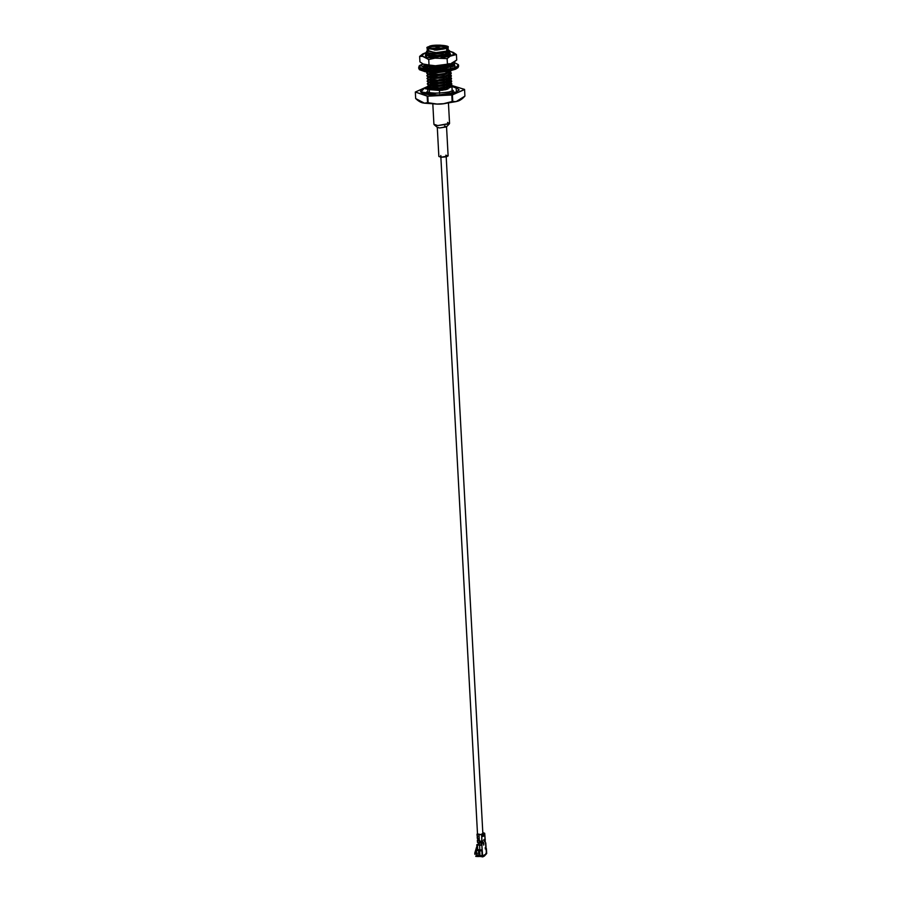 <?xml version="1.0" encoding="UTF-8"?>
<svg xmlns="http://www.w3.org/2000/svg" width="902" height="902" viewBox="0 0 902 902"><rect width="100%" height="100%" fill="white"/><g stroke="black" fill="none" stroke-linecap="round" stroke-linejoin="round"><path stroke-width="1.35" d="M477.756 838.578L477.812 839.582L479.176 840.021L478.263 839.21M432.825 104.001L433.918 124.273L437.786 125.57L449.557 123.427L448.452 103.155M437.414 127.441L439.567 127.971L446.422 126.945L449.365 123.845L437.786 125.57L434.155 124.668L437.414 127.441M447.539 122.368L449.365 123.845M438.857 156.463L441.146 157.23L448.125 155.956L446.535 126.697L439.567 127.971L437.278 127.205L438.857 156.463M444.539 125.953L446.535 126.697M445.836 155.189C449.016 156.26 447.448 156.937 441.146 157.23L440.762 155.505M447.302 51.38L443.029 52.891L432.464 53.861L427.255 52.508L432.464 53.861L443.029 52.891L447.302 51.38M427.277 52.959L432.486 54.312L427.255 52.541M448.384 50.546L443.051 53.342L432.486 54.312L443.051 53.342L448.362 50.05M447.302 51.966L448.474 53.004L447.178 51.921M448.508 52.801L443.175 55.586L432.61 56.567L427.401 55.214L428.867 54.165L427.401 55.214L432.61 56.567L443.175 55.586L447.944 53.725M427.424 55.665L432.633 57.018L427.401 55.247M432.633 57.018L443.198 56.037L448.531 53.252L443.198 56.037L432.633 57.018M447.708 54.368L448.655 55.484L447.708 54.368L449.354 55.191L447.719 54.368M428.856 56.927L429.499 56.713L428.856 56.927M449.095 63.614L443.761 66.398L433.197 67.379L427.988 66.026L433.197 67.379L443.761 66.398L448.531 64.538M428.01 66.477L433.219 67.83L427.988 66.06M433.219 67.83L443.784 66.849L449.117 64.065L443.784 66.849L433.219 67.83M448.294 65.181L449.207 66.522L448.294 65.181M428.134 68.732L429.6 67.684L428.134 68.732M448.023 65.485L449.219 66.489L447.054 65.846L449.207 66.466L447.911 65.429M444.055 71.81L433.49 72.791L429.183 72.194L433.49 72.791L444.055 71.81M428.303 71.878L433.512 73.242L446.941 71.427L433.512 73.242L428.303 71.878M449.534 71.72L444.201 74.516L433.637 75.497L428.427 74.133L430.378 72.938L428.427 74.133L433.637 75.497L444.201 74.516L448.97 72.645M428.45 74.584L433.659 75.948L428.427 74.167M433.659 75.948L444.224 74.967L449.557 72.171L444.224 74.967L433.659 75.948M449.512 71.901L448.745 71.111M449.681 74.426L444.348 77.222L433.783 78.192L428.574 76.839L430.525 75.633L428.574 76.839L433.783 78.192L444.348 77.222L449.117 75.351M428.597 77.29L433.806 78.643L428.574 76.873M433.806 78.643L444.37 77.662L449.703 74.877L444.37 77.662L433.806 78.643M430.964 73.231L429.916 73.536L430.964 73.231M449.827 77.132L444.494 79.917L433.93 80.898L428.721 79.545L430.671 78.339L428.721 79.545L433.93 80.898L444.494 79.917L449.264 78.046M428.743 79.996L433.952 81.349L428.721 79.579M433.952 81.349L444.517 80.368L449.85 77.583L444.517 80.368L433.952 81.349M431.111 75.937L430.062 76.242L431.111 75.937M449.027 78.699L449.94 80.03L449.027 78.699M448.892 81.124L444.641 82.623L434.076 83.604L428.867 82.24L430.333 81.203L428.867 82.24L434.076 83.604L444.641 82.623L450.245 80.334L445.385 81.992L451.496 78.339L445.362 81.541L439.071 82.916L445.385 81.992L439.071 82.916L428.901 82.522L427.187 80.977L428.878 79.737L427.187 80.977L428.878 82.071L439.037 82.465L445.362 81.541L451.496 78.406L450.65 77.256L451.496 78.339M428.89 82.691L434.099 84.055L428.867 82.285M434.099 84.055L444.663 83.074L449.997 80.289L444.663 83.074L434.099 84.055M447.787 79.365L449.94 79.985L448.644 78.948M431.257 78.643L430.209 78.948L431.257 78.643M449.173 81.406L450.121 82.533L449.173 81.406M449.004 83.852L444.787 85.329L434.223 86.31L429.014 84.946L430.964 83.751L429.014 84.946L434.223 86.31L444.787 85.329L450.391 83.04L445.532 84.698L451.643 81.045L445.509 84.247L439.206 85.622L445.532 84.698L439.206 85.622L429.048 85.228L427.334 83.672L429.025 82.443L427.334 83.672L429.025 84.777L439.184 85.171L445.509 84.247L451.643 81.112L450.797 79.962L451.643 81.045M429.036 85.397L434.245 86.761L444.81 85.78L450.143 82.984L444.81 85.78L434.245 86.761L429.014 84.98M448.914 81.71L450.098 82.713L447.933 82.071L450.087 82.691L448.79 81.654M431.404 81.338L430.355 81.654L431.404 81.338M450.267 85.239L449.32 84.111L450.233 85.442L444.934 88.035L434.369 89.005L429.16 87.652L434.369 89.005L444.934 88.035L449.703 86.164M430.626 86.603L429.544 87.584L431.111 89.772L442.961 90.166L439.477 90.448L439.635 93.492L439.477 90.448L445.802 89.659L439.477 90.448L431.111 89.772L429.544 87.584L431.111 86.457M429.183 88.103L434.392 89.456L444.957 88.486L450.29 85.69L444.957 88.486L434.392 89.456L429.16 87.686M431.551 84.044L430.502 84.36L431.551 84.044M450.064 51.82L448.779 53.297L443.919 54.966L437.605 55.879L427.435 55.496L425.744 54.391L427.435 53.15L425.744 54.391L427.435 55.496L425.721 53.94L427.413 52.699L425.721 53.94L427.413 55.045L437.605 55.879L443.919 54.966L450.03 51.583M448.305 49.802L449.681 52.136L443.897 54.515L437.571 55.428L427.435 55.496L425.721 53.985L427.413 52.699M425.868 56.646L427.559 55.405L425.868 56.646M427.999 65.857L426.308 64.752L427.999 65.857M426.308 64.797L428.022 66.308L426.33 65.203L428.022 66.308L438.192 66.692L449.128 64.245L438.192 66.692L428.022 66.308M426.454 67.458L428.146 66.218M428.168 66.669L426.477 67.909L428.168 66.669M438.631 74.798L444.945 73.885L438.631 74.798L428.461 74.415L426.747 72.859L428.439 73.964L438.597 74.359L444.923 73.434L451.068 70.288L444.923 73.434L438.631 74.798L428.461 74.415L426.77 73.31L428.461 72.081L426.77 73.31L428.461 74.415L426.747 72.859L428.439 71.63M428.608 77.121L438.778 77.504L445.092 76.591L438.778 77.504L428.608 77.121L426.894 75.565L428.585 76.67L438.744 77.053L445.069 76.14L451.203 72.994L450.357 71.856L451.203 72.938L445.069 76.14L438.778 77.504L428.608 77.121L426.917 76.016L428.608 74.776L426.917 76.016L428.608 77.121L426.894 75.565L428.585 74.325M451.383 76.151L450.109 77.628L445.238 79.297L438.924 80.21L428.754 79.816L427.063 78.722L428.754 77.482L427.063 78.722L428.754 79.816L427.041 78.271L428.732 77.031L427.041 78.271L428.732 79.365L438.924 80.21L445.238 79.297L451.35 75.644L445.216 78.846L438.891 79.759L445.216 78.846L451.35 75.7L450.504 74.562L451.35 75.644M428.754 79.816L438.924 80.21L428.754 79.816L427.041 78.316L428.732 77.031M428.901 82.522L439.071 82.916L428.901 82.522L427.21 81.417L428.901 82.522L427.21 81.417L428.901 80.188L427.187 81.011L428.878 79.737M429.048 85.228L439.184 85.171L429.048 85.228L427.356 84.123L429.048 85.228L427.356 84.123L429.048 82.894L427.334 83.672M429.194 87.934L439.353 88.317L445.678 87.404L439.353 88.317L429.194 87.934L427.48 86.378L429.172 87.483L439.33 87.866L445.656 86.953L451.789 83.807L450.944 82.668L451.789 83.751L445.656 86.953L439.353 88.317L429.194 87.934L427.48 86.378L429.172 85.149M429.453 92.669L429.284 89.625L427.582 88.34L428.067 87.517L429.284 89.625L431.111 89.772L429.284 89.625L429.453 92.669L436.038 93.199L429.453 92.669M447.877 49.272L446.761 51.087L435.057 52.778L427.571 50.365L428.608 49.7M426.499 51.504L429.081 53.331L435.249 53.669C444.585 53.049 448.835 51.617 448.001 49.373L447.381 51.324L435.249 53.669L427.074 52.79L426.499 51.504L427.571 50.365M448.362 50.14L450.042 51.515L449.681 52.136L449.173 50.377M449.433 50.625L448.429 50.162M449.185 85.036L447.685 85.419L449.185 85.047M448.722 84.472L449.624 84.732L448.722 84.472M451.09 85.374L451.936 86.513L445.802 89.659L451.936 86.513L451.09 85.374M428.439 87.246L429.262 86.829L428.439 87.246M448.576 81.766L449.478 82.026L448.576 81.766M451.823 84.258L450.538 85.735L445.678 87.404L451.789 83.751M451.778 83.976L450.594 82.916L451.778 83.976M448.429 79.072L449.331 79.32L448.429 79.072M448.283 76.366L449.185 76.625M451.237 73.445L449.951 74.922L445.092 76.591L451.203 72.938M451.09 70.739L449.805 72.228L444.945 73.885L451.056 70.232M447.696 65.553L448.598 65.812L447.696 65.553M450.29 67.041L449.715 66.692L450.29 67.041M450.199 63.941L450.774 64.888L442.273 68.473L450.774 64.888L450.199 63.941M442.555 68.879L445.103 68.383L442.555 68.879M450.797 65.339L448.97 67.098L450.763 64.831M450.752 65.057L449.748 64.087L450.752 65.057M446.704 64.752L438.192 66.692L446.704 64.752M447.11 54.74L448.023 54.999L447.11 54.74M448.418 55.574L447.279 55.225L448.418 55.574M446.964 52.034L447.877 52.293L446.964 52.034L447.042 53.624M449.331 52.925L450.188 54.075L449.591 55.067L450.188 54.075L449.331 52.925M450.166 54.244L448.982 53.173L450.166 54.244M448.474 52.947L446.986 52.485L448.474 52.947M437.673 72.307L430.062 72.25L437.673 72.307M451.53 78.857L450.245 80.334M450.448 80.21L451.631 81.27M451.676 81.552L450.391 83.04M429.273 87.956L428.27 87.618M429.127 85.25L428.123 84.912M428.98 82.556L427.988 82.217M428.833 79.85L427.83 79.511M428.687 77.144L427.683 76.805M428.1 66.331L427.097 65.993M427.514 55.518L426.511 55.18M427.435 55.496L437.605 55.879L443.897 54.515L449.681 52.136L448.384 49.847M448.689 78.97L449.951 80.007M427.492 74.832L426.894 75.565M428.168 68.552L437.132 68.563M430.525 57.164L435.08 57.39L430.525 57.164M448.858 85.374L447.674 85.171M427.469 86.569L415.326 92.027L427.796 96.187L452.409 94.879L464.564 89.411L451.158 85.307L464.564 89.411L464.913 96.097L464.564 89.569L452.409 94.879L452.77 101.396C456.976 102.276 461.023 100.505 464.913 96.097L456.175 101.588L452.161 101.498L451.801 94.981L427.796 96.187L428.146 102.704C436.297 104.948 444.303 104.553 452.161 101.498L443.525 103.707L436.929 104.034L427.548 102.648L427.187 96.131L415.326 92.027L415.675 98.544C419.78 102.569 423.737 103.933 427.548 102.648L424.47 103.189L415.675 98.544L415.326 92.027L427.469 86.569M430.558 86.333L428.078 86.457L430.558 86.333M456.062 87.562L456.457 92.06C452.827 94.135 444.088 95.093 430.254 94.947C420.185 93.165 417.908 91.305 423.421 89.388L420.794 91.756L438 95.127L456.457 92.06L459.095 89.681M446.761 51.087L448.193 49.802L448.046 47.129L446.614 48.426L436.557 50.095L427.176 48.268L427.322 50.929L436.692 52.767L446.761 51.087L446.614 48.426L446.761 51.087M447.505 46.442L448.046 47.129M428.924 46.611C419.813 49.001 443.299 50.907 446.253 48.02C455.363 45.641 431.878 43.736 428.924 46.611L447.336 46.261L446.253 48.02L434.989 49.644L427.796 47.321L428.924 46.611M445.768 47.975C442.983 50.704 420.817 48.9 429.42 46.656C432.205 43.939 454.36 45.731 445.768 47.975L446.84 47.31L440.052 45.123L429.42 46.656L428.394 48.313L445.768 47.975M427.187 96.131L427.548 102.648L428.146 102.704L427.796 96.187L427.187 96.131M451.801 94.981L452.161 101.498L452.77 101.396L452.409 94.879L451.801 94.981M464.564 89.569L464.913 96.097L464.564 89.569M445.825 55.304L441.45 56.386L445.825 55.304M445.757 54.041L445.678 52.587L445.757 54.041M446.625 47.502L438.282 45.619L446.625 47.502M436.726 45.698L429.769 47.062L428.529 48.189L429.769 47.062L436.726 45.698M446.806 53.714L445.712 53.184M429.972 54.109L429.16 54.639M446.749 89.433L446.682 88.035L446.749 89.433M446.603 86.727L446.535 85.329L446.603 86.727M446.456 84.021L446.389 82.623L446.456 84.021M446.31 81.327L446.242 79.928L446.31 81.327M446.163 78.621L446.095 77.222L446.163 78.621M444.968 56.488L444.923 55.631L444.968 56.488M437.695 56.871L444.63 55.721L437.695 56.871M427.796 47.321L434.911 50.117L446.614 48.426L447.336 46.261M429.081 53.331L435.249 53.669L429.081 53.331M455.758 92.354L452.759 91.767M452.082 66.917L448.677 67.052L445.081 67.954L446.918 68.383L442.656 69.026L442.205 68.383L433.005 69.409L434.358 68.744L425.496 68.417L428.134 67.988L426.206 67.086L423.433 67.47L422.982 66.444L425.902 66.398L426.928 65.282L424.087 65.26L426.928 65.282L425.936 67.12L425.902 66.398L422.982 66.444L423.433 67.47L426.206 67.086L428.134 67.988L428.247 70.04L428.134 67.988L425.496 68.417L428.585 69.048L430.209 68.405L434.358 68.744L434.403 69.443L434.358 68.744L433.005 69.409L437.549 69.398L437.414 68.732L442.205 68.383L442.656 69.026L446.918 68.383L445.081 67.954L448.677 67.052L452.082 66.917M421.91 64.47C416.329 66.41 418.629 68.281 428.811 70.097C442.781 70.243 451.609 69.274 455.284 67.176L453.864 62.351L455.284 67.176C451.609 69.274 442.781 70.243 428.811 70.097C418.629 68.281 416.329 66.41 421.91 64.47L421.426 65L421.91 64.47M450.481 64.2L453.751 64.177L454.202 65.203L451.293 65.237L450.256 66.353L453.108 66.387L450.256 66.353L451.293 65.237L454.202 65.203L453.751 64.177L450.481 64.2M422.012 66.522L424.109 65.767L422.012 66.522M451.733 63.986L453.232 64.245L451.733 63.986M447.088 65.294L448.711 64.651L447.088 65.294M428.619 66.658L426.545 66.286L428.619 66.658M450.03 66.004L449.162 65.711L450.03 66.004M427.041 67.346L426.928 65.282L427.041 67.346M445.114 68.699L445.081 67.954L445.114 68.699M450.369 68.417L450.256 66.353L450.369 68.417M451.101 66.613L450.989 64.561L451.101 66.613M449.061 63.659L449.162 65.711L449.061 63.659M453.909 62.328L458.385 64.685L455.814 67.785L436.602 70.976L418.697 67.47L436.602 70.976L455.814 67.785L458.554 65.316L458.599 66.229L455.871 68.699L458.599 66.229L458.036 67.639L455.544 69.217L449.41 70.987L437.199 72.329L425.282 71.743L419.453 69.713L418.742 68.383L436.647 71.889L455.871 68.699L436.647 71.889L418.742 68.383L418.697 67.47L423.049 63.986M453.864 66.229L453.751 64.177L453.864 66.229M454.202 65.203L453.751 64.177M422.982 66.444L423.433 67.47M419.678 69.646L438.688 72.25L455.397 69.228M439.251 49.339L439.15 47.558L436.038 47.31L439.15 47.558L439.251 49.339M435.903 49.509L436.861 45.427M439.511 49.317L438.113 45.359M436.94 45.371L438.034 45.461L436.94 45.371M436.038 47.31L439.15 47.558M448.215 51.042L449.805 51.29L448.215 51.042M449.76 54.909L448.362 53.759L449.76 54.909M450.132 54.357L448.925 53.207L450.132 54.357M448.452 53.015L446.986 52.587L448.452 53.015M448.305 52.26L449.23 52.541L448.305 52.26M449.602 52.688L450.515 54.436L449.602 52.688M449.106 55.304L450.56 54.391L449.703 52.587L449.106 55.304L433.682 57.367L425.733 54.109L425.462 55.755L449.106 55.304M449.354 52.44L448.159 52.09L449.354 52.44M425.654 55.89L426.342 55.09L425.654 55.89M426.905 54.887L427.864 54.627L426.905 54.887M440.774 57.852L453.187 54.875L453.255 52.406L450.38 51.414L456.423 54.548L450.245 56.149L447.121 58.607L434.967 58.145L447.121 58.607L447.415 64.087L447.121 58.607L450.245 56.149L440.774 57.852M426.477 52.417L422.767 53.928L422.688 56.386L425.564 57.39L434.967 58.145L428.732 59.521L422.688 56.386L419.644 56.386L426.477 52.417M453.593 62.486L450.65 63.771L456.716 60.028L456.423 54.548L456.716 60.028L453.593 62.486M441.191 65.474L435.373 65.756L450.65 63.771L441.191 65.474M425.981 65L423.106 64.008L429.025 65.012L428.732 59.521L429.025 65.012L435.373 65.756L425.981 65M419.937 61.866L419.644 56.386L419.937 61.866L423.106 64.008L419.937 61.866M456.423 54.548L453.255 52.406L453.187 54.875L456.423 54.548M419.644 56.386L422.688 56.386L422.767 53.928L419.644 56.386M428.732 59.521L434.967 58.145L425.564 57.39L428.732 59.521M424.898 88.644L427.627 89.095L424.898 88.644L427.965 87.595M427.356 93.504L429.16 94.845L426.612 91.925C430.231 93.526 437.718 93.526 449.095 91.936L453.323 90.471L451.113 93.661M484.408 841.273L485.084 840.54L484.318 841.171L485.118 841.104L484.318 841.171L485.118 841.104L485.547 842.648L485.851 848.184L485.175 847.722L485.896 848.951L485.22 848.895L486.201 848.816L486.46 853.766L485.907 853.315L486.46 853.766L484.318 856.111L485.096 855.017L483.686 855.626L482.638 856.844L482.593 856.009L482.638 856.844L484.318 856.111L482.638 856.844L483.461 855.648L481.499 855.603L483.168 855.626L486.46 853.766L485.547 842.648L485.118 841.104L484.487 841.374L485.084 840.54L484.419 840.055L485.05 839.785L484.701 833.29L480.958 834.576L481.634 834.632L481.826 841.295L482.536 840.935L481.837 841.487L482.615 840.844L481.905 841.205L482.615 840.844L481.871 842.051L482.683 842.164L481.972 842.344L481.815 844.283L482.604 855.987M477.181 835.759L477.733 836.661M483.495 832.828L484.701 833.29L483.495 832.828M482.829 833.02L483.427 833.008L482.829 833.02M479.368 844.261L477.699 844.644L480.056 845.106L477.891 844.87L478.804 843.934L477.068 844.565L477.44 845.039L480.834 845.275L480.056 845.106L481.815 844.283L482.423 842.784L481.409 842.874L482.57 841.69M482.175 855.648L478.939 855.434L478.714 851.251L478.939 855.434L479.977 855.897L479.706 850.947L479.03 850.89L482.153 850.575L481.815 844.283L481.138 844.227L481.758 842.727L481.138 844.227L481.815 844.283L480.834 845.275L477.44 845.039L477.677 849.425L479.853 850.045L479.593 845.275L479.853 850.045L477.677 849.425L477.068 844.565L478.804 843.934M481.95 841.961L479.39 842.04L482.559 841.307L479.345 841.284L481.984 841.126L481.634 834.632L479.638 834.654L478.996 834.79L479.447 843.077L477.756 842.615L479.424 842.603L478.996 834.79L477.316 833.922L480.958 834.576L483.427 833.008M478.297 839.897L477.632 840.326L479.638 840.574L477.632 840.326L477.756 842.615L477.632 840.326L478.274 840.202M477.632 835.928L477.53 838.51L478.894 838.883L477.53 838.51L477.632 835.928M478.894 838.883L478.996 840.709L478.894 838.883M477.62 836.075L477.654 836.887M484.34 840.145L485.084 840.348L484.363 840.517L485.028 839.424M484.261 840.236L484.893 839.965L484.261 840.236M481.476 850.53L481.431 849.763L482.153 850.575L481.488 850.518M481.905 841.205L482.536 840.935M482.615 836.267L482.717 834.936L482.795 836.47L483.776 836.041L482.446 836.255L483.607 835.838L483.371 834.677L483.776 836.041L482.795 836.47L482.717 834.936L483.697 834.508L483.776 836.041L483.697 834.508L483.607 835.838L483.697 834.508L482.559 835.117L483.54 834.688M483.528 842.569L483.664 845.073L483.528 842.569M482.119 855.66L481.848 850.71L479.706 850.947L479.977 855.897L482.142 855.66M482.153 850.575L482.108 849.819L479.853 850.045L482.108 849.819M481.138 844.227L480.665 845.106L481.138 844.227M486.201 848.816L485.637 848.365M485.175 847.722L485.896 848.951M483.81 844.419L483.867 842.885L483.81 844.419M483.506 844.96L483.867 842.885M484.024 833.234L484.701 833.29L485.242 840.258M483.438 835.827L482.446 836.255L483.438 835.827L483.213 834.846L482.232 835.275L483.213 834.846L483.438 835.827M482.277 836.053L483.258 835.624L482.277 836.053M483.619 834.677L482.626 835.105L482.536 836.278M485.163 839.717L484.701 833.29M484.893 839.965L483.844 839.548L484.893 839.965M485.028 841.002L483.9 840.563M479.56 842.186L481.871 842.051L479.56 842.186M479.571 842.378L481.882 842.242L479.571 842.378M479.492 842.491L481.972 842.344L479.492 842.491M479.424 842.603L482.051 842.445L479.424 842.603M479.447 843.077L482.085 842.919L479.447 843.077M477.259 838.33L477.226 836.582M477.192 835.759L477.53 836.458M477.744 840.889L477.632 841.566M477.44 841.442L477.474 842.006M477.35 840.145L477.586 840.811M477.406 840.687L477.429 841.25M477.259 848.207L477.677 849.425L477.259 848.207M483.416 855.75L485.558 854.577L483.416 855.75M476.933 856.111L477.62 855.637L477.259 854.668L475.602 853.777L476.966 848.06L475.602 853.777L474.926 854.374L474.768 853.1L476.56 847.215L474.926 854.374L475.692 852.942L475.952 854.025L477.361 847.959L475.828 852.988L479.3 853.269L475.828 852.988L477.598 855.491L476.684 855.829L482.874 856.9L481.555 855.818L482.874 856.9M478.827 850.958L478.105 850.902L478.827 850.958M477 855.333L478.094 855.175L477 855.333M478.5 855.739L479.751 856.483L478.782 856.415L478.421 855.705L479.763 856.494L478.962 855.795M477.237 856.325L475.749 856.393L478.432 856.539L475.749 856.393L476.042 855.671L475.749 856.393L477.237 856.325M476.966 848.06L476.56 847.215L476.966 848.06M481.025 850.045L481.093 850.687L481.025 850.045M477.97 849.616L478.105 850.902L477.97 849.616M477.508 855.705L478.094 855.175L477.508 855.705M478.872 855.558L478.308 855.964L479.763 856.494L478.443 855.75M479.571 856.325L478.522 855.829M477.53 834.384L440.864 157.207M482.863 833.741L446.208 156.914M451.936 86.457L452.184 91.034M427.582 88.34L427.807 92.354M448.779 53.297L447.347 54.143M449.365 64.11L447.933 64.955M449.523 66.804L448.091 67.65M449.805 72.228L448.373 73.062M427.537 74.099L429.048 74.787M449.951 74.922L448.531 75.757M450.109 77.628L448.677 78.463M450.538 85.735L449.117 86.569M426.409 53.15L427.841 52.316M427.988 55.022L426.556 55.856M428.574 65.835L427.142 66.669M429.014 73.941L427.582 74.776M429.149 76.647L427.717 77.493M429.307 79.353L427.875 80.188M429.453 82.048L428.022 82.894M429.589 84.754L428.157 85.6M456.175 101.588L443.525 103.707M436.929 104.034L424.47 103.189M428.878 54.684L428.833 53.906M447.888 89.118L447.809 87.652L447.888 89.118M447.742 86.423L447.663 84.946L447.742 86.423M447.595 83.717L447.516 82.24L447.595 83.717M447.448 81.011L447.369 79.534L447.448 81.011M446.107 56.24L446.05 55.202L446.107 56.24M427.187 65.282L433.749 65.767M442.769 65.327L449.455 64.166M451.936 86.4L457.934 88.768L458.994 90.189M479.402 841.352L482.57 840.935M479.447 842.107L482.604 841.69M486.674 853.574L486.415 848.624M486.065 847.993L485.795 842.964M483.314 843.156L483.686 842.581M485.039 840.619L484.374 841.284M485.265 839.593L484.34 840.529M477.034 834.136L477.113 835.658M477.789 841.645L477.474 842.434M476.775 844.791L476.989 848.737M478.331 844.948L481.375 845.197"/></g></svg>
